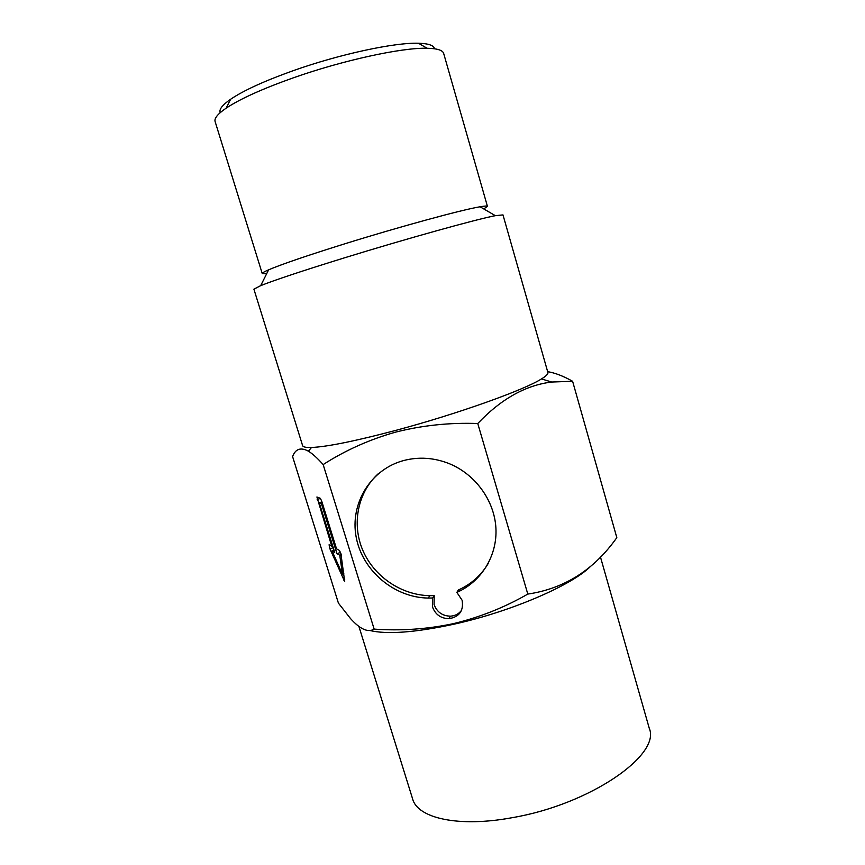 <?xml version="1.0" encoding="UTF-8"?>
<svg xmlns="http://www.w3.org/2000/svg" width="865" height="865" viewBox="0 0 865 865"><rect width="100%" height="100%" fill="white"/><g stroke="black" fill="none" stroke-linecap="round" stroke-linejoin="round"><path stroke-width="1.3" d="M434.5 48.775C433.884 45.38 428.553 43.542 418.487 43.25C394.689 42.385 339.729 54.149 293.343 70.627C264.593 80.899 243.681 90.436 230.609 99.259C222.348 105.011 218.888 109.477 220.229 112.645M483.74 208.919L487.449 206.4L443.669 53.446C442.75 50.202 437.225 48.483 427.094 48.256C401.976 47.499 343.027 60.247 293.246 77.85C262.398 88.814 240.038 98.924 226.143 108.168C217.785 113.899 214.109 118.364 215.115 121.576L262.236 273.545L266.712 273.621M487.449 206.4C487.298 205.827 484.832 205.957 480.064 206.778C462.191 209.676 398.927 226.9 343.383 244.244C306.448 255.813 281.525 264.333 268.626 269.815C264.182 271.74 262.052 272.972 262.236 273.545M311.497 447.486C327.089 446.816 355.147 441.118 395.673 430.413C456.936 414.097 524.298 389.996 541.479 378.924C546.161 376.048 548.302 373.907 547.891 372.501L502.987 214.909L495.353 215.677C476.334 219.278 405.804 238.881 343.686 258.073C302.426 270.853 274.767 280.044 260.7 285.634L253.899 289.17L302.609 445.626C303.031 447.021 305.994 447.648 311.497 447.486L308.405 451.184C300.728 447.054 295.462 448.859 292.597 456.601L338.42 603.132L350.476 618.529C360.143 629.277 368.036 632.802 374.156 629.115C400.841 630.996 427.234 629.179 453.303 623.665C479.545 617.394 504.371 607.544 527.801 594.082C564.402 588.643 594.082 569.83 616.821 537.641L572.608 381.281L551.74 382.038C525.736 385.152 501.073 398.97 477.761 423.515C449.595 422.498 422.174 425.375 395.521 432.154C369.442 439.539 345.319 450.341 323.153 464.57L374.156 629.115M340.897 553.546L339.437 550.432L336.55 548.853L321.769 501.343L320.385 498.359L316.914 496.986L331.738 546.237L329.078 544.788L329.943 548.875L344.703 581.648L340.897 553.546M547.642 371.647C555.233 372.945 563.558 376.156 572.608 381.281M590.644 566.294C572.1 585.162 511.031 611.631 454.125 624.162C415.103 632.564 386.925 634.661 369.593 630.444M600.461 557.006L649.291 728.373C661.001 754.799 590.363 804.364 512.491 817.63C458.677 827.719 417.536 818.225 412.627 798.925L358.932 626.498M378.405 473.598C357.721 492.304 351.514 523.822 362.738 550.172C373.95 576.533 401.392 595.228 429.84 595.671L434.208 595.596L432.641 597.996L432.532 607.046C435.409 614.582 440.891 618.464 448.967 618.702C459.423 616.896 463.802 610.744 462.105 600.245L456.861 592.384L458.288 590.016C471.036 584.329 481.005 575.495 488.195 563.526M434.208 595.596L434.089 604.592C436.955 612.085 442.404 615.956 450.438 616.172C455.152 615.869 458.872 613.901 461.586 610.247M459.52 591.152L458.288 590.016M432.641 597.996L428.251 598.072C394.051 597.629 362.175 570.543 356.142 536.96C349.795 503.441 370.782 469.046 404.052 460.44C419.006 456.655 433.949 457.682 448.87 463.499C475.199 474.074 494.402 500.457 495.915 528.082C497.44 555.708 481.373 581.691 456.861 592.384M477.761 423.515L527.801 594.082M323.153 464.57C317.585 458.299 312.665 453.833 308.405 451.184M332.69 545.902L331.738 546.237M342.508 574.447L339.75 555.233L336.972 553.676L321.402 503.646L319.25 502.77L334.712 552.411L332.041 550.918L342.508 574.447L343.956 573.917M341.21 554.714L339.75 555.233M334.031 550.216L332.041 550.918M321.931 501.851L319.25 502.77M322.386 503.311L321.402 503.646M340.507 552.421L336.972 553.676M344.811 579.95L343.902 580.285M333.252 547.707L329.943 548.875M320.428 498.402L317.174 499.516M418.487 43.25L427.094 48.256M480.064 206.778L495.353 215.677M541.479 378.924L551.74 382.038M450.438 616.172L448.967 618.702M428.251 598.072L429.84 595.671M268.626 269.815L260.7 285.634M230.609 99.259L226.143 108.168"/></g></svg>

